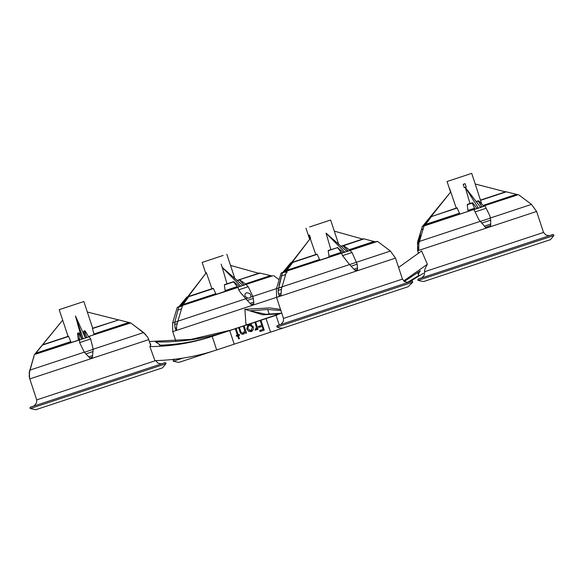 <?xml version="1.0" encoding="UTF-8"?>
<svg xmlns="http://www.w3.org/2000/svg" width="583" height="583" viewBox="0 0 583 583"><rect width="100%" height="100%" fill="white"/><g stroke="black" fill="none" stroke-linecap="round" stroke-linejoin="round"><path stroke-width="0.87" d="M218.756 256.906L202.155 262.394L218.756 256.906M227.013 283.812L222.21 267.408L242.922 285.495L244.241 285.051L239.263 279.76L260.135 273.114L272.356 276.05M236.946 280.532L239.722 279.862L245.377 283.906L270.126 275.723M187.464 297.177L186.567 297.425L180.409 306.177L206.346 272.647L181.189 305.922L188.892 296.652L213.407 288.549L216.045 294.364M224.929 284.796L224.346 284.941L225.3 291.311M206.346 272.647L211.935 288.723M188.695 296.718L183.157 304.464L215.863 293.657M224.557 284.621L233.506 281.669L237.696 287.346M222.21 267.408L221.168 264.114L222.189 267.415L240.801 286.195L239.467 286.632L234.009 281.8M230.504 265.396L258.67 273.281M245.377 283.906L248.22 286.698L252.847 296.426L253.78 302.169L253.758 303.685L252.884 305.047L251.105 304.559L240.626 292.746L238.673 289.86L238.039 287.397L182.792 305.346M271.816 275.927L237.791 287.186M176.598 329.344L176.576 326.291L177.815 321.342L174.747 322.355L174.893 326.866L175.687 329.643L176.379 330.321M182.472 305.747L177.815 321.342M174.747 322.355L178.733 307.117L177.232 307.474L172.634 322.916L175.279 322.042M182.741 358.137L173.311 361.249L173.166 359.959L175.549 359.135M279.92 313.858L262.7 314.813L244.882 309.296L269.681 307.919L280.503 309.369M281.472 313.209L265.986 314.273L249.67 310.819L267.677 309.478L280.889 310.542M281.735 313.093L212.183 336.384L216.672 349.96C196.507 356.577 175.928 360.126 154.925 360.615L149.882 346.586C171.052 346.455 191.822 343.059 212.183 336.384L277.486 314.784M276.779 315.031L241.5 326.691L276.466 315.141M277.275 314.864L276.852 315.009M260.033 331.523L259.697 330.51L263.108 329.38L262.11 326.349L258.692 327.478L258.356 326.465L261.774 325.336L260.186 320.526L260.951 320.271L264.216 330.138L260.033 331.523M257.278 329.482L256.928 328.426L255.784 330.116L255.033 330.095L256.374 327.216L254.895 322.275L255.66 322.02L258.05 329.227L257.278 329.482L258.05 329.227M238.622 338.876L237.66 335.968L236.56 336.333L236.261 335.444L237.368 335.079L235.277 328.754L236.049 328.499L238.141 334.824L239.241 334.46L239.533 335.342L238.432 335.706L239.394 338.621L238.622 338.876L239.394 338.621M245.705 333.308L245.275 332.004L243.359 334.227C241.522 334.474 240.334 333.52 239.802 331.348L238.578 327.668L239.351 327.413L241.107 332.412L243.198 333.294L244.7 330.678L243.322 326.101L244.095 325.846L246.478 333.053L245.705 333.308L246.478 333.053M249.786 323.959L253.321 326.772L253.306 329.614L251.309 331.596L248.533 331.202L246.82 328.921L247.986 324.556M229.724 330.59L234.206 344.167L216.672 349.96M266.067 318.588L270.548 332.164L234.206 344.167M549.15 235.743L545.877 235.015L543.538 232.442L424.584 271.744C424.344 270.468 425.145 268.209 426.996 264.974L427.383 264.259L421.604 250.96L398.604 267.444M409.084 282.114L423.396 273.274M282.689 328.105L280.532 328.87L280.255 328.04M279.235 324.957L276.036 315.294M375.539 241.741L377.514 241.384L390.406 251.054L395.522 258.116L402.452 279.104L283.491 318.405L283.396 321.255L280.948 324.396M368.383 296.893L277.129 327.027C280.911 328.878 284.453 327.806 283.469 327.916L408.166 286.719L412.698 282.245L368.383 296.893M319.863 260.142L317.225 254.334L292.768 262.416L286.209 271.277L286.683 271.102L281.319 289.357L281.013 295.953L279.527 296.441L278.608 294.167L278.12 290.414L282.391 272.815L281.05 273.259L276.459 288.694L278.375 288.068M427.383 264.259L403.713 280.948M407.502 282.398L418.929 275.409C417.931 274.994 418.383 273.471 420.27 270.84L404.354 281.421M418.929 275.409L418.448 274.921M424.584 271.744L424.796 272.327M283.498 327.886L270.548 332.164M247.403 324.738L245.96 324.155L244.882 309.296M215.156 335.4C196.988 341.376 178.449 344.662 159.531 345.245L159.611 344.502L155.588 341.937C180.344 342.461 204.75 338.781 228.798 330.889M149.904 343.096L150.771 344.342L149.882 346.586M149.379 341.507L191.071 339.379L232.056 329.81M267.677 309.478L269.31 314.426M377.514 241.384L349.968 250.501L352.037 252.483L357.19 264.165L357.532 269.477L354.974 270.323L356.607 270.862L357.532 269.477M341.543 253.117L342.498 255.638L349.552 264.558L354.974 270.323M282.361 272.939L290.458 263.173M330.853 249.582L326.057 233.178L346.754 251.273L348.08 250.828L343.088 245.844L341.04 246.522M314.033 225.504L330.641 220.017L314.033 225.504M309.945 238.636L310.615 238.411L309.537 235.131L308.859 235.35L309.945 238.636L310.615 238.411M315.775 254.56L310.251 238.556L285.051 271.707L292.528 262.539M329.147 257.081L328.193 250.712L328.783 250.566M326.057 233.178L344.64 251.973L343.307 252.403L337.353 247.44L341.638 252.956M291.354 262.933L290.655 263.108M340.785 246.303L343.576 245.632L349.224 249.684L374.009 241.486L364.025 238.87L343.088 245.844M310.251 238.556L284.271 271.962L290.596 263.181M319.681 259.435L287.04 270.221M286.683 271.102L349.968 250.501L349.224 249.684M375.233 241.843L374.009 241.486M334.314 231.13L362.662 239.066M321.306 223.107L309.639 226.955L321.306 223.107M353.954 269.2L354.989 270.308M337.856 247.571L328.404 250.391M340.96 252.41L328.841 256.411M357.576 267.961L353.903 269.171M352.037 252.483L342.498 255.638M282.187 273.565L278.987 285.481M281.618 275.868L285.466 274.6M282.383 272.946L286.195 271.693M278.608 294.167L280.889 293.417M279.06 295.523L280.962 294.896M279.534 296.448L395.522 258.116M161.294 363.901L158.015 363.165L155.683 360.6L36.714 399.902L36.627 402.751L34.178 405.892M30.36 408.523C34.907 409.674 37.028 409.973 36.722 409.404L161.353 368.23C161.724 368.66 163.247 367.159 165.922 363.741L30.36 408.523L29.937 408.064L30.25 407.211L34.2 405.877M147.739 337.302L148.752 339.612L29.784 378.914L36.714 399.902M147.71 337.251L143.607 332.558L130.679 322.909L89.374 336.26L130.104 322.8M89.891 336.391L89.104 336.785L90.678 338.934L93.193 349.355L84.338 352.278L89.848 358.057L91.393 358.45L92.406 357.175L89.818 358.028L91.393 358.45M92.406 357.175L93.193 349.355M84.338 352.278L79.631 342.585L79.492 339.955L35.446 354.202M68.073 336.362L62.68 320.162L34.346 354.726L29.441 372.406L29.58 377.784M29.478 377.806L29.216 372.399L34.346 354.726M29.223 376.472L29.15 375.904L29.354 376.356M83.857 301.52L59.196 309.668L83.857 301.52M42.559 344.793L42.173 345.172M85.424 337.608L83.653 331.465L84.207 331.282M79.485 338.767L78.479 333.185L77.524 333.498L78.217 339.175L78.523 339.845L79.827 339.423L79.485 338.767L78.217 339.175M77.524 333.498L78.1 333.352M70.849 341.609L35.847 353.174L42.69 344.75L68.539 336.209L71.046 342.316M92.413 328.572L118.699 319.892L92.406 328.324L94.118 334.693M118.167 319.812L87.333 312.022L92.69 328.229M79.048 333.046L81.62 338.854L83.041 338.395L75.455 315.942L81.758 338.81M42.69 344.75L42.34 345.165L42.69 344.75M75.455 315.942L85.3 337.652L86.707 337.171L84.601 331.159L85.162 330.969L88.485 336.566L89.789 336.129M84.622 331.202L83.675 331.508M84.601 331.159L85.162 330.969M118.254 319.783L118.757 319.921M130.679 322.909L129.798 323.033M136.393 327.216L145.714 334.46M93.863 334.008L128.865 322.443L130.177 322.778M118.699 319.892L128.865 322.443M35.06 354.194L78.625 340.115M42.34 345.165L62.68 320.162L59.196 309.668M87.771 355.703L89.818 358.028M90.052 358.239L92.347 357.481M62.869 308.451L80.199 302.73L62.869 308.451M35.847 353.174L34.987 354.224M33.872 357.561L33.508 357.678M92.551 355.623L88.762 356.869M89.104 336.785L79.492 339.955M90.678 338.934L79.631 342.585M478.781 200.916L478.264 201.135L478.781 200.916L483.54 206.039L485.005 205.835L489.858 215.856L490.74 220.126L490.507 226.707L486.324 228.091L485.391 227.319L478.774 219.485L473.935 209.494L424.023 225.978L418.834 243.628L418.711 250.282L417.8 248.001L417.552 244.634M553.784 235.583L418.215 280.365C425.947 282.507 424.132 280.897 425.685 280.882L549.426 239.999C549.864 240.378 551.314 238.906 553.784 235.583L553.85 234.971L553.078 234.461L549.12 235.743M417.982 241.894L422.384 226.517L417.545 242.04L417.982 241.894M424.409 225.548L473.935 209.494L475.043 208.845L474.526 208.24L467.916 210.412L467.26 204.713L467.843 204.524M456.234 208.109L449.661 188.652L450.746 191.938L423.732 225.781L431.682 216.22L424.788 225.555M424.344 225.577L422.384 226.51L450.746 191.931M468.222 211.082L467.916 210.412M447.285 181.437L471.727 173.362L447.285 181.437M469.956 203.511L465.249 187.303L466.196 186.968L465.11 183.681L463.194 184.315L464.279 187.602L465.249 187.303L480.428 207.118L481.806 206.644L478.264 201.135L476.122 201.842M481.66 203.839L471.727 173.362M431.296 216.643L457.065 207.832L459.761 213.874M506.372 191.843L517.85 194.678M465.249 187.303L478.206 207.847L476.807 208.299L472.762 202.899L472.208 203.081L474.526 208.24M472.762 202.899L472.208 203.081M467.26 204.713L472.215 203.088M485.049 205.93L484.816 205.602L517.791 194.693M420.328 233.397L417.581 244.153L418.813 243.745M459.572 213.167L425.196 224.528M430.188 216.963L430.983 216.446M418.55 242.178L418.988 241.559C420.263 238.542 420.809 236.436 420.627 235.24L418.55 242.178M467.909 174.623L450.725 180.3L467.909 174.623M475.247 184.002L505.446 191.851M516.582 194.336L483.169 205.376M417.8 248.001L418.558 247.753M418.164 249.386L418.696 249.211M421.451 229.491L423.389 228.857M464.279 187.602L466.196 186.968M485.282 206.411L489.837 215.812M475.101 211.906L486.164 208.255M474.125 209.559L484.925 205.988M484.364 226.153L490.835 224.018M485.391 227.319L490.777 225.541M486.324 228.091L490.507 226.707M248.271 325.518L249.364 324.097M251.513 324.447L249.138 325.022L247.593 328.659L246.82 328.921M249.801 330.78L248.533 331.202M251.98 331.29L250.034 330.816M247.593 328.659L251.018 330.714L253.248 329.759M253.321 326.764L252.548 327.019L249.138 325.022M251.018 330.714L252.548 327.019M237.66 335.968L238.432 335.706M237.944 335.874L237.645 334.985L238.753 334.62L237.368 335.079M236.261 335.444L237.645 334.985M235.277 328.754L236.049 328.499M245.275 332.004L246.048 331.749M244.044 333.891L242.615 333.403M238.578 327.668L239.351 327.413M243.198 333.294L245.071 332.594M244.7 330.678L245.596 330.386M245.749 331.851L245.939 331.428M243.322 326.101L244.095 325.846M256.928 328.426L257.701 328.171M255.033 330.095L256.418 329.635L256.556 328.878M257.169 329.665L256.418 329.635M255.638 329.184L256.841 328.79M256.374 327.216L257.285 326.917M254.895 322.275L255.66 322.02M264.216 330.138L261.41 331.064L261.075 330.058L263.108 329.38M259.697 330.51L261.075 330.058M262.11 326.349L262.875 326.094M260.076 327.019L259.741 326.006L261.774 325.336M258.356 326.465L259.741 326.006M260.186 320.526L260.951 320.271M240.626 292.746L247.615 300.755M224.987 290.64L237.113 286.639M186.567 297.425L178.566 307.059M177.232 307.474L178.573 307.037M249.524 298L250.683 297.141C251.346 294.328 249.874 292.885 246.274 292.819L246.274 292.819C243.971 294.838 244.51 296.587 247.877 298.066L249.524 298M175.796 329.854L176.591 329.592M176.576 326.291L176.576 329.351M183.157 304.464L182.333 305.499M211.483 259.304L223.158 255.449L211.483 259.304M250.049 303.4L253.78 302.169M251.105 304.559L253.758 303.685M238.673 289.86L248.22 286.698M176.518 327.828L175.206 328.258M176.569 329.315L175.672 329.606M182.064 306.017L178.733 307.117M181.597 308.844L177.771 310.105M276.48 288.621L250.683 297.141M279.476 296.383L172.736 331.64L175.833 341.019M247.877 298.066L177.866 321.197M174.776 322.217L172.634 322.916L172.736 331.64M282.879 295.333L279.374 296.492M279.097 287.827L283.892 286.238M390.406 251.054L282.055 286.851M279.527 296.441L276.553 297.417L276.459 288.694M337.295 247.709L328.193 250.712M286.034 272.531L287.324 272.101M357.19 264.165L351.119 266.176M278.339 288.206L282.004 286.996M278.12 290.414L281.319 289.357M143.607 332.558L93.185 349.224M84.273 352.168L29.711 370.183M42.413 345.092L68.699 336.413M93.025 351.542L85.869 353.91M486.309 228.084L417.639 250.763L418.521 253.416M518.6 194.729L531.492 204.393L536.608 211.461L490.522 226.692M480.071 221.394L419.425 241.42M418.419 241.748L418.011 241.879M531.492 204.393L490.514 217.94M506.394 191.785L480.589 200.312M457.269 208.014L431.456 216.548M430.655 216.861L430.239 216.993M418.988 241.559L419.425 241.413M480.152 221.496L490.536 218.064M481.66 223.129L490.74 220.126M239.802 331.348L240.575 331.093M244.182 328.703L244.955 328.448M255.697 324.702L256.462 324.447M237.201 280.744L239.241 280.073M224.346 284.941L233.448 281.939M247.279 300.398L253.365 298.387M177.072 323.725L174.587 324.542M226.816 254.239L234.942 278.82M236.88 280.481L259.522 272.997M202.155 262.394L205.821 273.5M189.111 296.266L213.145 288.323M272.822 275.73L245.888 284.504M273.697 275.606L279.133 279.687M173.639 359.82L175.578 359.128M411.583 281.29L277.457 325.598M412.698 282.245C411.496 281.582 415.038 279.738 407.663 282.529M417.705 272.669L418.434 274.877M159.625 344.553L159.851 345.238M282.755 272.399L281.451 272.822M283.236 272.232L281.05 273.259M305.973 228.172L309.66 239.329M291.74 262.437L290.881 262.722M330.641 220.017L338.752 244.569M316.984 254.159L292.936 262.11M276.553 297.417L283.491 318.405M286.661 271.11L341.609 252.956M376.64 241.508L349.734 250.275M363.522 238.782L340.778 246.296M280.97 324.381L277.122 325.657L276.714 326.575L277.129 327.027M408.064 282.405L404.777 281.669L402.452 279.104M148.752 339.612L150.691 345.493M30.688 407.094L164.814 362.786M29.449 377.704L29.784 378.914M83.865 301.513L91.939 325.941M84.768 330.787L83.843 331.093M78.669 332.871L77.728 333.177M161.265 363.901L165.273 362.611L165.995 363.129L165.922 363.741M552.669 234.628L418.543 278.944M536.608 211.461L543.538 232.442M417.639 250.763L417.545 242.04M467.457 204.334L472.31 202.738M447.059 181.51L450.579 192.15M475.932 201.601L478.366 200.8M484.823 205.595L517.726 194.853M422.704 226.109L422.136 226.598M422.056 277.719L418.448 278.922M418.405 278.936L417.8 279.92L418.215 280.365M422.034 277.741L424.22 275.212L424.628 271.904M505.92 191.69L480.53 200.078M182.654 305.39L237.762 287.193M179.032 306.585L178.004 307.052M186.924 297.053L187.784 296.769M212.839 351.185L179.651 362.138L178.573 362.364L173.311 361.249"/></g></svg>

